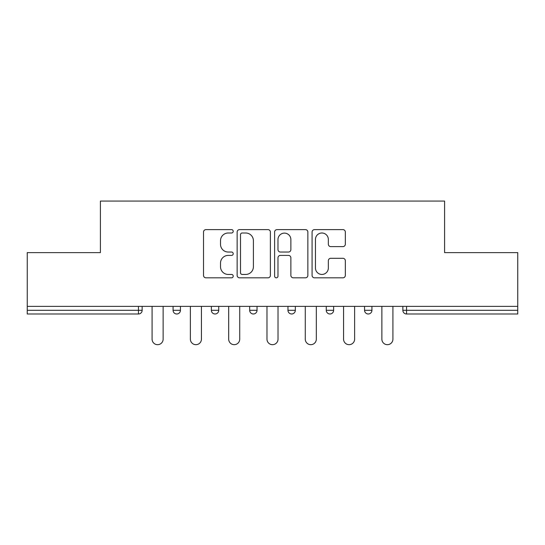 <?xml version="1.0" encoding="UTF-8"?>
<svg xmlns="http://www.w3.org/2000/svg" width="545" height="545" viewBox="0 0 545 545"><rect width="100%" height="100%" fill="white"/><g stroke="black" fill="none" stroke-linecap="round" stroke-linejoin="round"><path stroke-width="0.82" d="M233.219 231.312A1.69 1.69 0 0 0 231.536 229.622L205.935 229.622A2.412 2.412 0 0 0 203.523 232.034L203.523 275.409A2.412 2.412 0 0 0 205.935 277.821L231.536 277.821A1.69 1.69 0 0 0 233.219 276.131A1.69 1.69 0 0 0 231.536 274.442L228.219 274.442A7.712 7.712 0 0 1 220.514 266.737L220.514 263.119A7.712 7.712 0 0 1 228.219 255.407L231.536 255.407A1.69 1.69 0 0 0 233.219 253.725A1.69 1.69 0 0 0 231.536 252.035L228.219 252.035A7.712 7.712 0 0 1 220.514 244.323L220.514 240.706A7.712 7.712 0 0 1 228.219 233.001L231.536 233.001A1.69 1.69 0 0 0 233.219 231.312M342.921 246.613A2.412 2.412 0 0 0 345.332 244.201L345.332 232.034A2.412 2.412 0 0 0 342.921 229.622L314.492 229.622A2.412 2.412 0 0 0 312.081 232.034L312.081 275.409A2.412 2.412 0 0 0 314.492 277.821L342.921 277.821A2.412 2.412 0 0 0 345.332 275.409L345.332 260.708A2.412 2.412 0 0 0 342.921 258.303L330.754 258.303A2.412 2.412 0 0 0 328.342 260.708L328.342 267.997A6.445 6.445 0 0 1 321.897 274.442A6.445 6.445 0 0 1 315.453 267.997L315.453 239.446A6.445 6.445 0 0 1 321.897 233.001A6.445 6.445 0 0 1 328.342 239.446L328.342 244.201A2.412 2.412 0 0 0 330.754 246.613L342.921 246.613M27.25 306.379L27.25 252.614L100.409 252.614L100.409 201.064L444.591 201.064L444.591 252.614L517.75 252.614L517.75 306.379L27.25 306.379L27.25 310.309L138.457 310.309L138.457 306.379M270.388 232.034A2.412 2.412 0 0 0 267.983 229.622L239.548 229.622A2.412 2.412 0 0 0 237.136 232.034L237.136 275.409A2.412 2.412 0 0 0 239.548 277.821L267.983 277.821A2.412 2.412 0 0 0 270.388 275.409L270.388 232.034M277.017 229.622L305.452 229.622A2.412 2.412 0 0 1 307.864 232.034L307.864 275.409A2.412 2.412 0 0 1 305.452 277.821L293.285 277.821A2.412 2.412 0 0 1 290.873 275.409L290.873 257.819A2.412 2.412 0 0 0 288.462 255.407L280.389 255.407A2.412 2.412 0 0 0 277.984 257.819L277.984 276.131A1.69 1.69 0 0 1 276.295 277.821A1.69 1.69 0 0 1 274.612 276.131L274.612 232.034A2.412 2.412 0 0 1 277.017 229.622M138.457 313.988A3.686 3.686 0 0 0 142.143 310.309L138.457 310.309L138.457 313.988A3.686 3.686 0 0 0 142.143 310.309L142.143 306.379L142.143 310.309A3.686 3.686 0 0 1 138.457 313.988L27.25 313.988L27.25 310.309M517.75 306.379L517.75 313.988L406.543 313.988A3.686 3.686 0 0 1 402.857 310.309L402.857 306.379L402.857 310.309A3.686 3.686 0 0 0 406.543 313.988A3.686 3.686 0 0 1 402.857 310.309L517.75 310.309M173.072 306.379L173.072 310.309L173.072 306.379M176.757 313.988A3.686 3.686 0 0 1 173.072 310.309A3.686 3.686 0 0 0 176.757 313.988A3.686 3.686 0 0 0 180.436 310.309L180.436 306.379L180.436 310.309A3.686 3.686 0 0 1 176.757 313.988A3.686 3.686 0 0 1 173.072 310.309L180.436 310.309A3.686 3.686 0 0 1 176.757 313.988M211.371 306.379L211.371 310.309L211.371 306.379M218.736 306.379L218.736 310.309A3.686 3.686 0 0 1 215.057 313.988A3.686 3.686 0 0 1 211.371 310.309A3.686 3.686 0 0 0 215.057 313.988A3.686 3.686 0 0 0 218.736 310.309A3.686 3.686 0 0 1 215.057 313.988A3.686 3.686 0 0 1 211.371 310.309L218.736 310.309M249.671 306.379L249.671 310.309L249.671 306.379M257.036 306.379L257.036 310.309A3.686 3.686 0 0 1 253.35 313.988A3.686 3.686 0 0 1 249.671 310.309A3.686 3.686 0 0 0 253.35 313.988A3.686 3.686 0 0 0 257.036 310.309A3.686 3.686 0 0 1 253.35 313.988A3.686 3.686 0 0 1 249.671 310.309L257.036 310.309M287.964 306.379L287.964 310.309L287.964 306.379M295.329 306.379L295.329 310.309A3.686 3.686 0 0 1 291.65 313.988A3.686 3.686 0 0 1 287.964 310.309A3.686 3.686 0 0 0 291.65 313.988A3.686 3.686 0 0 0 295.329 310.309A3.686 3.686 0 0 1 291.65 313.988A3.686 3.686 0 0 1 287.964 310.309L295.329 310.309M326.264 306.379L326.264 310.309L326.264 306.379M333.629 306.379L333.629 310.309L333.629 306.379M364.564 306.379L364.564 310.309L364.564 306.379M371.928 306.379L371.928 310.309A3.686 3.686 0 0 1 368.243 313.988A3.686 3.686 0 0 1 364.564 310.309A3.686 3.686 0 0 0 368.243 313.988A3.686 3.686 0 0 1 364.564 310.309L371.928 310.309A3.686 3.686 0 0 1 368.243 313.988M329.943 313.988A3.686 3.686 0 0 1 326.264 310.309A3.686 3.686 0 0 0 329.943 313.988A3.686 3.686 0 0 0 333.629 310.309A3.686 3.686 0 0 1 329.943 313.988A3.686 3.686 0 0 1 326.264 310.309L333.629 310.309A3.686 3.686 0 0 1 329.943 313.988M242.198 233.001A1.69 1.69 0 0 0 240.509 234.684L240.509 272.759A1.69 1.69 0 0 0 242.198 274.442L245.693 274.442A7.712 7.712 0 0 0 253.405 266.737L253.405 240.706A7.712 7.712 0 0 0 245.693 233.001L242.198 233.001M290.873 239.562A6.445 6.445 0 0 0 284.429 233.117A6.445 6.445 0 0 0 277.984 239.562L277.984 249.624A2.412 2.412 0 0 0 280.389 252.035L288.462 252.035A2.412 2.412 0 0 0 290.873 249.624L290.873 239.562M152.082 339.154L152.082 306.379L152.082 339.154A5.525 5.525 0 0 0 157.607 344.678A5.525 5.525 0 0 0 163.132 339.154L163.132 306.379M190.382 339.154L190.382 306.379L190.382 339.154A5.525 5.525 0 0 0 195.907 344.678A5.525 5.525 0 0 0 201.432 339.154L201.432 306.379M228.682 339.154L228.682 306.379L228.682 339.154A5.525 5.525 0 0 0 234.2 344.678A5.525 5.525 0 0 0 239.725 339.154L239.725 306.379M266.975 339.154L266.975 306.379L266.975 339.154A5.525 5.525 0 0 0 272.5 344.678A5.525 5.525 0 0 0 278.025 339.154L278.025 306.379M305.275 339.154L305.275 306.379L305.275 339.154A5.525 5.525 0 0 0 310.8 344.678A5.525 5.525 0 0 0 316.318 339.154L316.318 306.379M343.568 339.154L343.568 306.379L343.568 339.154A5.525 5.525 0 0 0 349.093 344.678A5.525 5.525 0 0 0 354.618 339.154L354.618 306.379M381.868 339.154L381.868 306.379L381.868 339.154A5.525 5.525 0 0 0 387.393 344.678A5.525 5.525 0 0 0 392.918 339.154L392.918 306.379M406.543 306.379L406.543 313.988"/></g></svg>
